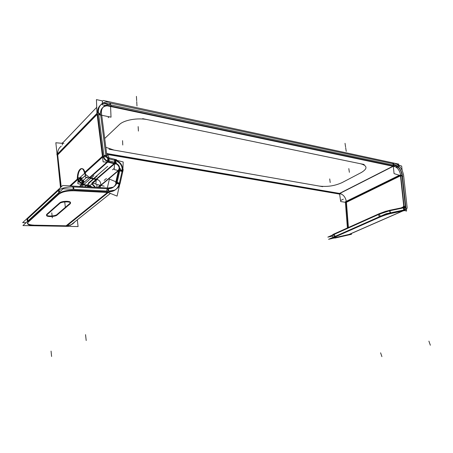 <?xml version="1.0" encoding="UTF-8"?>
<svg xmlns="http://www.w3.org/2000/svg" width="453" height="453" viewBox="0 0 453 453"><rect width="100%" height="100%" fill="white"/><g stroke="black" fill="none" stroke-linecap="round" stroke-linejoin="round"><path stroke-width="0.68" d="M400.763 175.696L404.099 206.613L400.763 175.696M346.432 202.298L348.408 227.514L346.432 202.298M404.15 207.066L404.121 207.468L404.15 207.066M403.776 207.825L389.818 210.73L390.554 212.819L389.818 210.73L403.77 207.825L404.501 209.869L403.77 207.825M405.877 207.553L405.35 209.694L405.877 207.553L405.09 207.332M404.608 210.124L390.65 213.08L404.591 210.124M402.462 176.228L405.826 207.117L402.462 176.228M393.351 163.816L397.315 165.962L393.351 163.816L393.583 165.164L393.351 163.816M402.423 175.826C401.975 172.446 400.582 169.45 398.232 166.846C400.582 169.45 401.975 172.446 402.423 175.826L402.004 175.696M393.731 166.041C397.468 167.361 399.795 170.441 400.718 175.294C399.795 170.441 397.468 167.361 393.731 166.041M339.829 193.459C343.465 194.58 345.656 197.4 346.403 201.919L400.226 175.532L346.403 201.919C345.656 197.4 343.465 194.58 339.829 193.459L393.176 166.325L339.829 193.459M106.636 153.505L339.54 193.414L106.636 153.505M61.268 146.16C58.771 148.074 57.559 150.73 57.627 154.133M109.853 103.024L103.414 103.363L109.853 103.024L109.932 104.751M103.324 103.397L101.268 104.496C98.629 106.478 97.378 109.332 97.52 113.052C97.418 108.312 99.354 105.096 103.324 103.397M109.983 105.877C107.463 105.373 105.283 105.742 103.443 106.982C101.432 108.465 100.458 110.606 100.509 113.403C100.9 107.684 104.06 105.175 109.983 105.877M393.051 163.748L110.407 103.142L393.051 163.748M101.563 113.901C101.036 110.475 101.959 107.859 104.337 106.059C106.336 104.722 108.703 104.4 111.432 105.085L110.526 106.008L393.43 165.979L110.543 105.991L111.03 117.163L98.703 114.666M80.781 176.817L80.685 178.499L80.781 176.817M105.934 156.07L100.583 114.258L98.624 114.026L100.583 114.258L105.934 156.07L103.884 155.9M106.144 156.829L107.808 158.544L106.144 156.829M85.079 172.927L85.419 173.714L85.079 172.927M103.08 156.625C103.816 158.98 105.339 160.611 107.644 161.523C105.339 160.611 103.816 158.98 103.08 156.625M89.547 177.502L85.923 174.626L89.547 177.502M84.853 172.225C84.054 169.586 82.956 168.397 81.557 168.663C79.292 169.796 78.035 173.12 77.791 178.635C77.661 169.915 82.995 164.869 84.853 172.225L102.423 156.274L84.853 172.225M57.684 154.915L61.212 186.896L57.684 154.915L97.112 114.405L57.684 154.915M97.599 113.907L102.922 155.821L97.599 113.907M78.714 178.692L80.679 178.81L78.714 178.692M78.539 181.262L77.859 179.467L78.539 181.262M80.934 180.073L80.736 179.643L80.934 180.073L79.116 180.974L80.934 180.073M82.106 184.077L78.901 181.778L82.106 184.077M82.293 181.257L81.098 180.311L82.293 181.257M90.068 177.655L96.2 179.094L90.068 177.655L107.599 162.202L90.068 177.655M108.188 161.687L114.518 163.273L108.188 161.687M82.622 184.218L88.669 185.6L82.622 184.218M96.716 179.212C99.439 180.147 100.809 181.981 100.821 184.716C100.809 181.981 99.439 180.147 96.716 179.212L114.462 163.912L96.716 179.212M115.045 163.403C118.108 164.569 119.507 166.664 119.241 169.694C119.507 166.664 118.108 164.569 115.045 163.403M115.17 160.464C120.26 162.406 122.587 165.894 122.146 170.928C122.587 165.894 120.26 162.406 115.17 160.464L115.09 162.372M108.324 158.731L114.632 160.328L108.324 158.731L108.216 161.019L108.324 158.731M82.786 181.421L84.632 181.846L82.786 181.421L82.656 183.584M91.863 183.98L95.028 187.282L91.863 183.98M89.173 185.713L91.659 187.095L89.173 185.713M100.022 187.553L100.606 185.673L100.022 187.553M119.133 170.158L116.444 181.981L119.133 170.158M122.038 171.415L119.382 183.205L122.038 171.415M70.345 225.379L110.407 193.414L71.104 224.773L66.942 225.787C70.238 225.566 72.848 224.252 74.779 221.84M116.319 182.536C115.696 185.079 114.241 186.908 111.953 188.023L108.663 188.799C112.718 188.442 115.272 186.353 116.319 182.536M119.258 183.754C118.443 187.1 116.529 189.501 113.499 190.945L109.048 191.925C114.467 191.545 117.871 188.822 119.258 183.754L116.965 182.802M58.845 193.527L27.961 221.772L58.845 193.527M27.446 223.182C28.148 224.371 30.498 225.028 34.502 225.158C30.498 225.028 28.148 224.371 27.446 223.182M66.104 225.798L35.068 225.169L66.104 225.798L107.469 192.457L66.104 225.798M108.142 191.908L74.009 190.169L108.142 191.908M73.307 190.141C67.457 190.135 62.865 191.087 59.536 193.001C62.865 191.087 67.457 190.135 73.307 190.141M46.852 214.224L59.654 202.882L46.852 214.224M70.453 202.599C70.719 200.832 62.31 200.883 59.921 202.678C62.893 200.486 72.882 201.126 70.045 203.295L70.402 202.842M69.779 203.522L57.163 214.36L69.779 203.522M46.608 214.496L46.517 214.915L46.608 214.496M46.625 215.135C47.463 216.608 55.351 216.126 56.976 214.524C55.351 216.126 47.463 216.608 46.625 215.135M59.184 189.79C62.508 187.859 67.089 186.908 72.939 186.925C67.089 186.908 62.508 187.859 59.184 189.79M58.76 192.712L58.494 190.322L27.673 218.81L27.888 221.019L27.673 218.81L58.494 190.322L58.76 192.712L58.431 189.722M27.033 219.326L27.106 220.056M107.746 188.788L73.641 186.953L73.913 189.331L73.641 186.953L107.746 188.788L108.041 191.098L107.746 188.788M349.076 234.428L335.577 237.497L349.065 234.428L402.547 211.024L349.065 234.428M332.898 237.389L332.275 235.56L333.521 234.682L332.292 235.605M333.402 237.865L335.271 237.565C332.683 238.114 332.349 237.887 334.269 236.879L333.023 237.746M379.433 214.11L389.518 210.792L379.433 214.11M378.481 214.518L334.342 234.297L335.067 236.426L334.342 234.297L378.481 214.518L379.28 216.789L378.481 214.518M390.35 213.142L380.26 216.455L390.35 213.142M379.308 216.862L335.09 236.5L379.308 216.862M345.429 202.785L347.394 227.967M332.457 236.092L327.825 237.134L385.248 211.392L405.356 207.214L404.065 207.78L405.424 207.18L401.828 174.088M404.665 207.253L404.988 207.293L405.242 206.104L401.188 207.899M405.809 207.129L405.407 207.015M406.381 209.326L406.573 211.087L403.725 210.294M403.306 206.421L403.697 210.039M404.218 207.712L406.267 208.289M403.883 207.519L400.333 174.569M401.936 175.073L402.355 175.203M393.612 163.459L392.983 163.261L394.065 173.607L402.779 176.336M397.825 164.824L401.664 166.064L402.117 170.232M394.206 163.154C399.353 164.807 402.502 168.975 403.64 175.656M346.443 202.485L340.696 201.545L339.524 193.408M62.378 145.005L62.327 142.808L62.735 142.882M106.698 153.986L341.704 194.161M63.85 143.471L55.832 142.746L57.225 155.373M111.308 102.231C107.774 101.376 104.728 101.823 102.157 103.567C99.156 105.866 97.961 109.196 98.573 113.539L98.561 113.55M56.976 153.154L56.914 154.875M110.481 104.875L110.402 103.154M96.999 114.32L96.432 99.615L102.774 100.979L102.333 100.883L102.491 104.819L398.096 167.367M62.304 143.335L96.727 107.304M397.683 164.716L398.816 164.139L103.244 100.481M106.744 154.36L338.544 193.918L394.591 165.39C398.623 166.636 401.075 169.881 401.936 175.118L345.424 202.791L345.396 202.315M103.363 103.352L399.201 166.359M101.37 112.52L106.965 156.092M85.572 175.305L79.428 180.821M106.551 156.545L109.269 158.471M84.196 171.698L84.343 172.333M84.445 172.667L85.877 175.447M103.46 156.285C104.411 159.116 106.302 160.843 109.133 161.461M84.654 173.312L85.345 174.954M89.031 177.95L90.096 178.199M70.691 185.951L103.947 155.843L98.386 112.163L97.497 113.08M97.01 113.578L57.605 154.162M57.14 154.637L60.481 187.57M81.217 179.411L77.253 179.173C77.389 173.386 78.641 169.869 81.013 168.624C82.508 168.357 83.646 169.705 84.428 172.661L85 172.701M79.439 181.421L81.512 180.034M78.494 182.049L77.253 178.448M79.184 178.261L81.274 178.595M78.267 179.094C79.15 181.755 80.94 183.352 83.646 183.884M81.268 179.626L83.403 180.118L83.352 181.002M83.324 181.477L83.233 183.08M77.99 181.308L77.842 183.658L83.131 184.864M81.206 179.224L83.811 181.053M108.55 160.724L79.439 186.432L108.55 160.724L116.54 162.735L108.55 160.724M96.766 179.762L90.022 185.56L96.766 179.762M118.397 170.775L100.226 185.99M119.479 169.869C120.068 166.381 118.533 164.077 114.869 162.967M114.02 163.703L95.815 179.428M114.637 159.779L114.224 169.535L122.825 171.647L122.837 171.313M116.217 160.181L123.188 161.948L122.888 169.892M107.786 158.04L107.599 162.095L115.577 164.094L115.6 163.544M107.944 158.08L108.244 158.154M115.725 160.605L115.645 162.514M108.833 158.42L108.488 155.724L106.302 155.543M105.928 155.509L103.884 155.339M108.884 158.81L109.15 160.877M109.343 162.338L103.131 161.857L102.287 155.209M100.475 113.437L98.522 113.205M106.602 156.965L102.469 156.625L96.936 113.012M87.135 176.942L80.713 182.661L87.135 176.942M108.686 157.763L116.664 159.79L108.686 157.763M95.543 187.31L92.208 183.68M92.316 187.134L88.986 185.328M88.188 186.013L87.219 186.851M88.828 182.287L88.567 186.925M92.774 183.199L95.923 183.924M96.965 184.518L96.817 187.378M82.276 180.775L82.118 183.471M89.711 185.832L89.677 186.353L82.05 184.614M99.434 187.519L100.136 185.254M100.458 185.039L97.622 187.423M120.305 168.38L117.146 182.293M122.265 170.407L120.056 169.473M119.36 169.173L118.816 168.946L115.651 182.836M119.683 184.507L116.766 183.295M123.216 169.62L120.09 183.51M122.401 171.115C123.148 165.617 120.679 161.914 114.994 160.011M96.172 179.088L95.906 184.275L104.213 186.189M89.496 178.057L97.225 179.869M85.487 172.559L85.226 177.055L90.583 178.312M65.634 226.319L78.086 226.562L77.31 219.818M108.114 187.978L112.899 187.259C115.362 186.047 116.851 184.037 117.372 181.228L116.421 181.998L109.4 179.088L106.614 191.024M108.499 191.121L114.45 190.192C117.655 188.646 119.609 186.07 120.317 182.451L119.366 183.222L117.129 182.293M119.592 184.903L117.072 196.109L106.432 191.806M66.189 226.392L66.851 226.341M66.268 226.33L22.927 225.566L63.063 188.771L109.954 191.194L108.828 192.1M108.335 192.497L66.733 225.956M74.671 190.804C67.304 190.611 61.982 191.795 58.692 194.343M109.552 188.074L62.701 185.515L22.65 222.644L26.036 222.717M59.434 192.095L59.105 189.099M59.592 193.51L27.452 222.836M27.327 221.534L27.061 218.782M28.228 222.14L27.423 223.374C27.746 224.83 30.311 225.611 35.119 225.707M33.907 225.69L66.778 226.341M108.703 191.126L108.335 188.244M108.879 192.525L73.375 190.73M73.205 189.292L72.865 186.319M57.22 214.892C55.951 216.777 46.314 217.23 46.568 215.379L47.152 214.597M70.379 203.635L56.784 215.294M59.519 203.663C60.861 201.625 70.81 201.194 70.515 203.171L69.841 204.065M46.665 214.999L59.983 203.227M60.742 187.332L57.084 154.116M338.533 193.924L339.631 194.167M346.047 201.251L348.114 227.644M351.251 233.55L351.511 234.297L348.912 234.892L348.776 234.495M335.118 238.04L349.484 234.762L349.331 234.314M335.526 236.777L333.159 238.153L335.713 237.899M333.385 234.275L332.14 235.152L333.159 238.153M404.829 209.926L403.906 207.338L389.365 210.356L390.503 213.578L405.033 210.492L404.863 210.011M391.092 213.454L391.092 213.454C387.287 214.326 383.3 215.651 379.138 217.446L379.138 217.446M389.954 210.237L386.29 211.177M384.404 211.772L379.28 213.669M333.255 238.244L328.567 239.314L386.086 213.765L406.177 209.518L404.886 210.084M402.921 210.945L349.354 234.377M380.407 216.879L379.274 213.657L333.38 234.258L334.405 237.276L380.407 216.879M405.509 209.631L405.814 209.592C406.873 209.241 407.27 208.238 407.015 206.596M403.532 174.626L407.151 207.667M104.705 138.482L119.315 124.649C123.963 119.943 137.888 117.525 147.899 119.739L360.73 163.788C367.508 165.764 367.706 168.669 361.335 172.508L342.089 182.593C334.852 185.889 327.253 187.049 319.286 186.075L114.054 150.096L105.843 147.321L114.054 150.096L319.286 186.075C327.253 187.049 334.852 185.889 342.089 182.593L361.335 172.508C367.706 168.669 367.508 165.764 360.73 163.788L147.899 119.739C137.888 117.525 123.963 119.943 119.315 124.649L119.626 124.349M77.253 179.122L69.785 185.906L77.253 179.122M82.146 184.637L80.073 186.466L82.146 184.637M88.607 186.2L87.814 186.885L88.607 186.2M118.25 170.526L100.73 185.209L118.25 170.526M119.943 169.988L122.146 170.928L119.943 169.988M403.357 206.896L401.013 207.938L403.357 206.896M340.832 200.419L343.34 199.173L340.832 200.419M109.06 116.766L108.148 117.667L109.06 116.766M98.397 111.88L97.259 113.052M96.982 113.341L57.384 154.145M136.427 96.364L136.676 100.719M345.033 143.318L345.577 146.965M138.154 126.602L138.408 131.081L138.154 126.602M329.705 178.912L330.214 182.548L329.705 178.912M348.816 168.584L349.371 172.316L348.816 168.584M122.553 140.662L122.769 145.005L122.553 140.662M136.727 101.591L136.976 105.968M83.035 178.029L78.171 177.729M114.275 168.335L112.525 169.818L114.275 168.335M110.725 166.778L91.761 183.148M107.695 166.291L88.828 182.723M106.432 178.437L104.116 180.39L106.432 178.437M97.067 176.092L84.841 186.727M93.941 175.622L81.5 186.54M86.2 340.526L85.538 334.654M51.602 356.483L51.059 351.115M51.778 212.876L52.305 217.87M64.739 201.925L65.272 206.704M345.333 201.811L346.064 201.455M346.319 201.325L399.37 175.266M322.666 186.67L109.065 149.224M345.684 147.695L346.234 151.359M142.65 118.652L364.184 164.501M361.732 172.299L341.715 182.791M381.907 356.636L380.599 352.813M430.35 345.237L428.906 341.143M379.461 217.304L378.329 214.082M402.558 211.019L348.057 234.869"/></g></svg>
